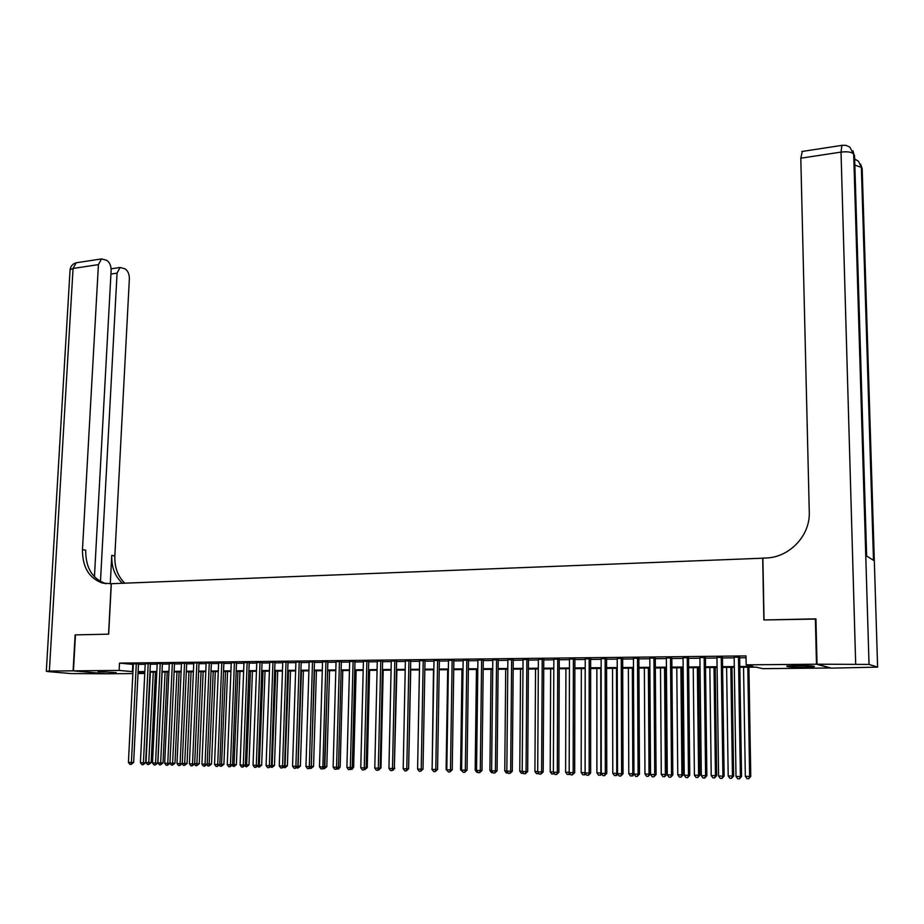 <?xml version="1.0" encoding="UTF-8"?>
<svg xmlns="http://www.w3.org/2000/svg" width="924" height="924" viewBox="0 0 924 924"><rect width="100%" height="100%" fill="white"/><g stroke="black" fill="none" stroke-linecap="round" stroke-linejoin="round"><path stroke-width="1.39" d="M98.083 671.586L116.158 672.614L98.083 671.586M797.366 665.58C809.539 665.615 815.187 665.985 814.344 666.678L803.753 667.22C791.695 667.186 786.07 666.816 786.878 666.123L797.366 665.58M830.849 667.983L762.762 668.664L756.167 667.151L739.812 667.278M144.745 673.481L138.023 673.538M132.848 673.573L106.468 673.781L73.446 670.847L119.127 670.431L132.94 671.667M138.496 663.859L133.333 663.894M150.393 663.721L145.218 663.767M162.381 663.582L157.196 663.64M174.486 663.455L169.288 663.501M186.671 663.317L181.474 663.374M199.018 662.924L191.615 663.016L193.763 663.236L189.408 763.813L194.675 763.905L198.983 662.924L201.132 663.155L198.972 663.178M211.377 663.039L206.144 663.097M223.874 662.901L218.642 662.958M236.486 662.762L231.243 662.82M249.203 662.624L243.959 662.681M262.035 662.473L256.78 662.531M274.971 662.335L269.704 662.393M288.022 662.185L282.744 662.242M301.178 662.046L295.899 662.104M314.46 661.896L309.17 661.954M327.847 661.746L322.557 661.803M341.36 661.596L336.059 661.653M354.989 661.445L349.676 661.503M368.745 661.284L363.421 661.341M382.617 661.134L377.281 661.191M396.615 660.972L391.268 661.041M410.73 660.822L405.382 660.879M424.982 660.66L419.623 660.718M439.362 660.498L434.003 660.556M453.869 660.337L448.498 660.394M468.514 660.175L463.132 660.233M483.287 660.013L477.904 660.071M498.209 659.84L492.815 659.909M513.259 659.678L507.853 659.736M528.447 659.505L523.042 659.563M543.786 659.332L538.369 659.401M559.263 659.17L553.846 659.228M574.89 658.985L569.461 659.055M590.655 658.812L585.227 658.87M606.583 658.639L601.143 658.697M622.661 658.454L617.209 658.523M638.888 658.281L633.437 658.338M655.278 658.096L649.815 658.154M671.829 657.911L666.354 657.969M688.53 657.726L683.055 657.784M705.405 657.53L699.93 657.599M722.441 657.345L716.955 657.403M739.801 666.539L753.025 666.423L746.153 664.841L746.003 655.913L119.508 663.109L133.299 664.425M138.473 664.368L145.195 664.298M150.369 664.24L157.172 664.16M162.358 664.102L169.265 664.033M174.463 663.975L181.451 663.894M186.648 663.836L193.74 663.755M198.949 663.698L206.121 663.628M211.353 663.571L218.618 663.49M223.851 663.432L231.231 663.351M236.463 663.293L243.936 663.213M249.191 663.155L256.757 663.074M262.012 663.016L269.681 662.924M274.948 662.866L282.732 662.785M287.999 662.727L295.876 662.635M301.166 662.577L309.147 662.496M314.437 662.439L322.534 662.346M327.835 662.289L336.036 662.196M341.349 662.138L349.665 662.046M354.978 661.988L363.409 661.896M368.722 661.838L377.269 661.746M382.605 661.688L391.256 661.596M396.604 661.538L405.37 661.434M410.718 661.376L419.623 661.284M424.971 661.226L433.991 661.122M439.35 661.064L448.498 660.972M453.869 660.903L463.132 660.81M468.503 660.752L477.904 660.648M483.287 660.579L492.804 660.475M498.198 660.417L507.853 660.314M513.247 660.256L523.042 660.152M528.447 660.094L538.369 659.979M543.786 659.921L553.834 659.805M559.263 659.748L569.461 659.644M574.89 659.574L585.227 659.47M590.655 659.413L601.143 659.297M606.583 659.228L617.209 659.112M622.661 659.055L633.437 658.939M638.888 658.881L649.815 658.754M655.278 658.697L666.366 658.581M671.829 658.512L683.067 658.396M688.542 658.338L699.93 658.211M705.416 658.154L716.966 658.027M722.452 657.957L734.176 657.83M739.662 657.773L746.038 657.703M739.65 657.149L734.164 657.218M94.433 576.819L111.134 270.42C111.099 265.535 109.552 262.139 106.503 260.245L101.478 258.916L98.429 264.622L73.065 268.468L49.365 671.055L73.1 670.847L75.121 634.892L108.674 634.164L111.33 583.702L762.878 558.2M762.693 558.119L763.859 619.969L815.927 619.068M815.384 618.861L816.481 664.217L830.849 668.133M75.468 634.88L73.446 670.847M119.508 663.109L119.127 670.431M746.153 664.841L816.481 664.217M138.115 671.621L144.837 671.563M150.023 671.529L156.826 671.471M162.023 671.425L168.919 671.367M174.128 671.321L181.116 671.263M186.325 671.217L193.416 671.159M198.637 671.113L205.821 671.055M211.042 671.009L218.318 670.951M223.562 670.905L230.931 670.836M236.174 670.789L243.647 670.732M248.903 670.685L256.479 670.628M261.746 670.581L269.415 670.512M274.694 670.466L282.467 670.408M287.745 670.362L295.634 670.293M300.924 670.246L308.916 670.177M314.206 670.131L322.314 670.062M327.616 670.027L335.828 669.958M341.129 669.912L349.457 669.842M354.781 669.796L363.213 669.715M368.537 669.681L377.084 669.6M382.421 669.554L391.083 669.484M396.431 669.438L405.22 669.369M410.568 669.322L419.473 669.242M424.832 669.195L433.853 669.126M439.223 669.08L448.371 668.999M453.742 668.953L463.016 668.872M468.399 668.826L477.8 668.757M483.194 668.71L492.723 668.63M498.117 668.583L507.773 668.502M513.178 668.456L522.972 668.375M528.389 668.329L538.322 668.237M543.739 668.191L553.799 668.11M559.228 668.064L569.438 667.983M574.867 667.936L585.215 667.844M590.655 667.798L601.154 667.706M606.594 667.659L617.232 667.578M622.684 667.532L633.471 667.44M638.934 667.394L649.872 667.301M655.335 667.255L666.435 667.163M671.898 667.116L683.148 667.013M688.634 666.966L700.034 666.874M705.52 666.828L717.082 666.724M722.58 666.678L734.303 666.585M144.802 672.187L138.508 672.245L144.779 672.822M734.314 667.324L722.591 667.428M717.093 667.475L705.532 667.567M700.046 667.613L688.634 667.706M683.159 667.752L671.91 667.844M666.435 667.89L655.347 667.983M649.884 668.029L638.934 668.11M633.483 668.156L622.695 668.248M617.232 668.295L606.594 668.387M601.154 668.422L590.655 668.514M585.215 668.56L574.867 668.641M569.438 668.687L559.228 668.768M553.799 668.814L543.728 668.895M538.311 668.941L528.378 669.022M522.972 669.068L513.178 669.149M507.773 669.195L498.105 669.276M492.711 669.322L483.183 669.403M477.789 669.438L468.387 669.519M463.005 669.565L453.73 669.646M448.359 669.681L439.212 669.761M433.841 669.808L424.821 669.877M417.602 768.849L419.427 669.923L410.556 669.992M405.197 670.039L396.419 670.108M391.071 670.154L382.409 670.223M377.073 670.27L368.526 670.339M363.19 670.385L354.758 670.454M349.434 670.501L341.118 670.57M335.805 670.616L327.593 670.685M322.291 670.72L314.195 670.789M308.893 670.836L300.901 670.905M295.611 670.939L287.722 671.009M282.455 671.055L274.671 671.113M269.392 671.159L261.723 671.228M256.456 671.263L248.879 671.332M243.624 671.367L236.151 671.436M230.908 671.482L223.527 671.54M218.295 671.586L211.018 671.644M205.786 671.679L198.602 671.748M193.393 671.783L186.302 671.84M181.092 671.887L174.093 671.944M168.896 671.991L161.989 672.048M156.803 672.083L149.988 672.141M132.779 664.425L132.421 671.667M738.484 656.872L740.39 776.53L736.001 776.426L734.153 656.918M739.65 656.86L741.568 776.518L740.39 776.53L739.466 778.84L737.71 778.805L736.001 776.426M741.568 776.518L739.466 778.84M743.543 667.255L745.333 776.333L749.641 776.437L750.773 776.426L748.914 667.209M750.773 776.426L748.729 778.713L749.641 776.437L747.793 667.22M748.729 778.713L747.008 778.666L745.333 776.333M793.312 665.65L807.842 665.719M805.855 665.661L795.287 665.603M817.035 664.206L831.381 668.133L877.615 667.128L869.034 664.425L817.035 664.206L815.927 618.849L764.033 619.969L762.878 558.108L765.857 557.992C789.35 557.622 810.371 535.562 809.274 511.988L800.796 158.2L802.321 151.432M855.67 663.859L841.025 152.102C847.562 151.351 851.789 152.033 853.695 154.123L854.561 155.625L866.643 556.029L873.492 560.325L861.353 167.348L862.219 170.074M75.121 634.892L108.558 634.164L111.215 583.702L102.31 583.009C88.97 578.147 82.363 567.013 82.467 549.584L98.429 264.622M100.473 581.508L117.071 273.123L120.062 267.475L124.879 268.757C127.824 270.605 129.325 273.931 129.372 278.736L114.842 555.971C114.472 567.348 117.798 576.414 124.844 583.171M122.499 583.263C114.98 576.518 111.4 567.221 111.769 555.359L110.279 583.749M49.365 671.055L46.316 671.217L48.21 671.598L70.882 673.561L106.133 673.781L73.1 670.847M106.075 583.691L105.532 583.552C92.204 578.701 85.597 567.602 85.701 550.23L82.467 549.584M721.24 657.068L722.914 776.125L718.572 776.021L716.955 657.114M722.441 657.045L724.127 776.114L722.914 776.125L722.002 778.435L720.27 778.389L718.572 776.021M724.127 776.114L722.002 778.435M704.169 657.253L705.613 775.721L701.304 775.629L699.918 657.299M705.405 657.241L706.86 775.71L705.613 775.721L704.723 778.02L703.002 777.985L701.304 775.629M706.86 775.71L704.723 778.02M687.26 657.449L688.472 775.328L684.222 775.224L683.055 657.495M688.53 657.426L689.766 775.317L688.472 775.328L687.606 777.615L685.908 777.569L684.222 775.224M689.766 775.317L687.606 777.615M670.512 657.634L671.517 774.936L667.301 774.843L666.354 657.68M671.817 657.622L672.834 774.924L671.517 774.936L670.662 777.211L668.976 777.176L667.301 774.843M672.834 774.924L670.662 777.211M726.611 667.394L728.193 775.941L732.466 776.044L733.633 776.033L731.981 667.347M733.633 776.033L731.565 778.308L732.466 776.044L730.826 667.359M731.565 778.308L729.856 778.262L728.193 775.941M709.84 667.532L711.226 775.559L715.453 775.652L716.654 775.64L715.211 667.486M716.654 775.64L714.575 777.904L715.453 775.652L714.021 667.498M714.575 777.904L712.878 777.869L711.226 775.559M693.231 667.671L694.409 775.167L699.838 775.259L698.59 667.625M699.838 775.259L697.747 777.511L698.602 775.259L697.366 667.636M697.747 777.511L696.072 777.465L694.409 775.167M676.784 667.798L677.766 774.786L683.183 774.878L682.143 667.763M683.183 774.878L681.08 777.107L681.912 774.878L680.884 667.775M681.08 777.107L679.417 777.072L677.766 774.786M653.938 657.819L654.723 774.555L650.542 774.451L649.815 657.865M655.278 657.807L656.075 774.543L654.723 774.555L653.892 776.818L652.217 776.772L650.542 774.451M656.075 774.543L653.892 776.818M660.498 667.936L661.284 774.404L666.701 774.497L665.846 667.89M666.701 774.497L664.575 776.726L665.396 774.497L664.552 667.902M664.575 776.726L662.924 776.68L661.284 774.404M637.514 658.004L638.091 774.162L633.956 774.069L633.437 658.05M638.888 657.992L639.477 774.162L638.091 774.162L637.271 776.414L635.62 776.379L633.956 774.069L632.582 775.952L630.422 775.917L628.794 773.665L632.813 773.758L632.351 668.168M639.477 774.162L637.271 776.414M644.363 668.075L644.964 774.035L650.369 774.116L649.699 668.029M650.369 774.116L648.221 776.333L649.029 774.127L648.382 668.04M648.221 776.333L646.592 776.299L644.964 774.035M621.251 658.188L621.621 773.781L617.521 773.688L617.209 658.235M622.661 658.165L623.042 773.781L621.621 773.781L620.824 776.033L619.184 775.987L617.521 773.688M623.042 773.781L620.824 776.033M628.378 668.202L628.794 773.665M632.028 775.952L632.813 773.758L633.956 773.746M605.139 658.362L605.312 773.411L601.258 773.319L601.143 658.408M606.583 658.35L606.768 773.411L605.312 773.411L604.527 775.64L602.91 775.606L601.258 773.319M606.768 773.411L604.527 775.64M612.543 668.329L612.774 773.296L616.758 773.388L616.481 668.295M617.729 773.977L616.551 775.571L614.402 775.536L612.774 773.296M615.996 775.571L616.758 773.388L617.521 773.376M589.189 658.546L589.154 773.041L585.135 772.949L585.227 658.593M590.655 658.535L590.644 773.03L589.154 773.041L588.392 775.259L586.786 775.224L585.135 772.949M590.644 773.03L588.392 775.259M596.858 668.456L596.904 772.926L600.854 773.018L600.762 668.433M601.663 773.873L600.681 775.19L598.521 775.155L596.904 772.926M600.103 775.201L601.258 773.018M573.388 658.72L573.157 772.672L569.184 772.579L569.461 658.766M574.89 658.708L574.67 772.66L573.157 772.672L572.418 774.878L570.824 774.843L569.184 772.579M574.67 772.66L572.418 774.878M581.312 668.595L581.184 772.568L585.1 772.66L585.181 668.56M585.735 773.769L584.95 774.82L582.801 774.786L581.184 772.568M585.1 772.66L584.372 774.832M557.738 658.904L557.311 772.302L553.372 772.21L553.846 658.939M559.263 658.881L558.858 772.302L557.311 772.302L556.583 774.508L555.012 774.462L553.372 772.21M558.858 772.302L556.583 774.508M565.915 668.722L565.615 772.21L569.184 772.291M569.969 773.665L569.38 774.451L567.232 774.416L565.615 772.21M569.334 772.787L568.78 774.462M542.226 659.078L541.614 771.944L537.71 771.852L538.369 659.112M543.786 659.055L543.197 771.944L541.614 771.944L540.91 774.127L539.35 774.093L537.71 771.852M543.197 771.944L540.91 774.127M550.658 668.837L550.196 771.852L553.372 771.921M554.342 773.55L551.801 774.058L550.196 771.852M553.765 772.753L553.337 774.093M526.865 659.251L526.068 771.586L522.199 771.494L523.042 659.286M528.447 659.228L527.673 771.586L526.068 771.586L525.375 773.758L523.827 773.723L522.199 771.494M527.673 771.586L525.375 773.758M535.539 668.964L534.915 771.505L537.71 771.563M538.865 773.434L536.509 773.7L534.915 771.505M538.357 772.73L538.034 773.735M511.642 659.413L510.672 771.228L506.837 771.136L507.865 659.459M513.259 659.401L512.3 771.228L510.672 771.228L509.99 773.4L508.466 773.365L506.837 771.136M512.3 771.228L509.99 773.4M520.558 669.091L519.773 771.159L522.21 771.205M523.538 773.319L521.367 773.342L519.773 771.159M523.088 772.695L522.869 773.376M496.569 659.586L495.414 770.87L491.614 770.789L492.815 659.632M498.209 659.563L497.077 770.882L495.414 770.87L494.744 773.03L493.231 772.995L491.614 770.789M497.077 770.882L494.744 773.03M505.717 669.219L504.77 770.812L506.837 770.859M508.212 773.018L506.352 772.984L504.77 770.812M481.623 659.759L480.295 770.524L476.541 770.443L477.916 659.794M483.298 659.736L481.982 770.524L480.295 770.524L479.648 772.672L478.147 772.637L476.541 770.443M481.982 770.524L479.648 772.672M491.014 669.334L489.905 770.466L491.626 770.512M492.989 772.66L491.487 772.626L489.905 770.466M466.816 659.921L465.326 770.177L461.596 770.096L463.143 659.967M468.514 659.898L467.036 770.189L465.326 770.177L464.691 772.325L463.201 772.291L461.596 770.096M467.036 770.189L464.691 772.325M476.438 669.45L475.179 770.131L476.541 770.166M477.904 772.314L476.749 772.279L475.179 770.131M452.148 660.082L450.485 769.842L446.8 769.75L448.51 660.129M453.88 660.071L452.229 769.842L450.485 769.842L449.873 771.967L448.394 771.933L446.8 769.75M452.229 769.842L449.873 771.967M461.988 669.577L460.579 769.796L461.607 769.819M462.959 771.956L460.579 769.796M437.618 660.244L435.782 769.496L432.132 769.415L434.003 660.29M439.362 660.233L437.56 769.507L435.782 769.496L435.181 771.621L433.726 771.586L432.132 769.415M437.56 769.507L435.181 771.621M447.678 669.692L446.119 769.461L446.8 769.473M448.152 771.609L446.119 769.461M423.215 660.406L421.217 769.161L417.602 769.08L419.635 660.452M424.994 660.394L423.019 769.172L421.217 769.161L420.639 771.274L419.184 771.24L417.602 769.08M423.019 769.172L420.639 771.274M433.483 669.808L432.132 769.138M433.483 771.263L431.774 769.126M408.939 660.568L406.791 768.826L403.199 768.745L405.393 660.614M410.741 660.556L408.604 768.837L406.791 768.826L406.214 770.928L404.781 770.905L403.199 768.745M408.604 768.837L406.214 770.928M394.791 660.729L392.492 768.502L388.935 768.421L391.279 660.764M396.615 660.706L394.329 768.502L392.492 768.502L391.926 770.593L390.506 770.558L388.935 768.421M394.329 768.502L391.926 770.593M408.616 768.572L410.718 669.992M380.78 660.891L378.309 768.167L374.786 768.087L377.292 660.926M382.617 660.868L380.18 768.179L378.309 768.167L377.766 770.258L376.357 770.223L374.786 768.087M380.18 768.179L377.766 770.258M394.34 768.248L396.893 670.108M394.814 768.248L392.908 770.293M366.874 661.041L364.264 767.844L360.776 767.763L363.421 661.087M368.745 661.018L366.158 767.856L364.264 767.844L363.733 769.923L362.335 769.888L360.776 767.763M366.158 767.856L363.733 769.923M380.191 767.925L380.977 767.936L383.183 670.223M380.977 767.936L378.759 769.958M353.107 661.203L350.346 767.532L346.893 767.451L349.688 661.238M355.001 661.18L352.263 767.532L350.346 767.532L349.826 769.6L348.452 769.565L346.893 767.451M352.263 767.532L349.826 769.6M339.454 661.353L336.555 767.209L333.125 767.128L336.059 661.388M341.372 661.33L338.484 767.22L336.555 767.209L336.047 769.265L334.673 769.23L333.125 767.128M338.484 767.22L336.047 769.265M325.929 661.503L322.88 766.897L319.485 766.816L322.557 661.538M327.858 661.48L324.832 766.908L322.88 766.897L322.384 768.941L321.032 768.907L319.485 766.816M324.832 766.908L322.384 768.941M366.158 767.613L367.255 767.613L369.6 670.339M367.255 767.613L364.726 769.634M352.263 767.301L353.649 767.301L356.133 670.443M353.649 767.301L352.021 769.322L350.831 769.311M351.478 768.502L351.282 769.311M338.496 766.989L340.171 766.989L342.781 670.558M340.171 766.989L338.542 768.999L337.052 768.976M338.115 767.682L337.791 768.999M312.508 661.653L309.332 766.585L305.959 766.504L309.17 661.688M314.46 661.63L311.307 766.597L309.332 766.585L308.847 768.618L307.496 768.595L305.959 766.504M311.307 766.597L308.847 768.618M324.844 766.677L326.807 766.689L329.545 670.662M326.807 766.689L324.416 768.676L327.65 670.685M324.416 768.676L323.4 768.653M299.214 661.803L295.888 766.273L292.55 766.192L295.911 661.838M301.189 661.78L297.886 766.285L295.888 766.273L295.426 768.306L294.086 768.271L292.55 766.192M297.886 766.285L295.426 768.306M311.307 766.366L313.559 766.377L316.412 670.778M313.559 766.377L311.157 768.364L314.507 670.789M311.157 768.364L309.875 768.341M286.036 661.954L282.571 765.961L279.267 765.892L282.756 661.988M288.022 661.931L284.592 765.973L282.571 765.961L282.12 767.983L280.792 767.96L279.267 765.892M284.592 765.973L282.12 767.983M297.898 766.054L300.416 766.077L303.395 670.882M300.416 766.077L298.013 768.052L301.467 670.893M298.013 768.052L296.581 767.867M272.961 662.092L269.381 765.661L266.089 765.58L269.716 662.138M274.982 662.081L271.413 765.673L269.381 765.661L268.93 767.671L267.625 767.648L266.089 765.58M271.413 765.673L268.93 767.671M284.604 765.753L287.399 765.777L290.494 670.986M287.399 765.777L284.985 767.752L288.542 670.997M284.985 767.752L283.437 767.382M260.002 662.242L256.295 765.361L253.037 765.28L256.78 662.277M262.046 662.219L258.35 765.372L256.295 765.361L255.856 767.359L254.562 767.336L253.037 765.28M258.35 765.372L255.856 767.359M271.425 765.442L274.486 765.488L277.697 671.09M274.486 765.488L272.06 767.44L275.733 671.113M272.06 767.44L270.397 766.897M247.158 662.393L243.312 765.06L240.09 764.98L243.971 662.427M249.214 662.369L245.391 765.072L243.312 765.06L242.897 767.059L241.603 767.024L240.09 764.98M245.391 765.072L242.897 767.059M258.35 765.141L261.677 765.188L265.015 671.194M261.677 765.188L259.251 767.139L263.028 671.217M259.251 767.139L257.461 766.423M234.419 662.531L230.457 764.76L227.258 764.691L231.254 662.566M236.498 662.508L232.548 764.772L230.457 764.76L230.053 766.747L228.771 766.724L227.258 764.691M232.548 764.772L230.053 766.747M245.403 764.853L248.983 764.899L252.425 671.298M248.983 764.899L246.546 766.839L250.427 671.321M246.546 766.839L244.652 765.961M221.795 662.67L217.706 764.471L214.53 764.391L218.653 662.704M223.885 662.647L219.82 764.483L217.706 764.471L217.302 766.446L216.043 766.423L214.53 764.391M219.82 764.483L217.302 766.446M232.559 764.552L236.394 764.61L239.951 671.401M236.394 764.61L233.945 766.539L237.93 671.425M233.945 766.539L231.947 765.499M209.274 662.808L205.059 764.171L201.917 764.102L206.156 662.843M211.377 662.785L207.195 764.194L205.059 764.171L204.678 766.146L203.419 766.123L201.917 764.102M207.195 764.194L204.678 766.146M219.831 764.264L223.908 764.321L227.581 671.505M223.908 764.321L221.46 766.25L225.537 671.517M221.46 766.25L220.212 766.215L219.346 765.049M196.858 662.947L192.527 763.882L192.146 765.846L190.91 765.823L189.408 763.813M194.675 763.905L192.146 765.846M207.195 763.975L211.527 764.044L215.304 671.609M211.527 764.044L209.078 765.95L213.248 671.621M209.078 765.95L207.842 765.927L206.849 764.598M184.546 663.086L180.099 763.594L177.004 763.524L181.485 663.12M186.683 663.062L182.259 763.617L180.099 763.594L179.73 765.557L178.494 765.522L177.004 763.524M182.259 763.617L179.73 765.557M194.687 763.686L199.249 763.755L203.141 671.702M199.249 763.755L196.789 765.661L201.062 671.725M196.789 765.661L195.565 765.638L194.467 764.148M172.338 663.224L167.775 763.316L164.703 763.247L169.3 663.259M174.497 663.213L169.958 763.328L167.775 763.316L167.417 765.268L166.193 765.234L164.703 763.247M169.958 763.328L167.417 765.268M182.271 763.397L187.075 763.478L191.06 671.806M187.075 763.478L184.604 765.372L188.97 671.817M184.604 765.372L183.391 765.349L182.178 763.709M160.222 663.363L155.555 763.028L152.518 762.958L157.207 663.397M162.393 663.351L157.75 763.051L155.555 763.028L155.209 764.968L153.996 764.945L152.518 762.958M157.75 763.051L155.209 764.968M169.958 763.109L175.006 763.201L179.094 671.91M175.006 763.201L172.522 765.095L176.981 671.921M172.522 765.095L171.321 765.06L169.958 763.236M148.21 663.501L143.428 762.75L140.413 762.681L145.23 663.536M150.404 663.49L145.645 762.774L143.428 762.75L143.105 764.691L141.892 764.656L140.413 762.681M145.645 762.774L143.105 764.691M162.139 672.048L157.9 762.831L163.028 762.924L167.209 672.002M163.028 762.924L160.545 764.806L165.096 672.025M160.545 764.806L159.355 764.783L157.9 762.831M136.302 663.628L131.416 762.473L128.424 762.404L133.345 663.663M138.508 663.617L133.645 762.496L131.416 762.473L131.093 764.402L129.891 764.367L128.424 762.404M133.645 762.496L131.093 764.402M150.358 672.141L146.027 762.566L151.143 762.646L155.428 672.095M151.143 762.646L148.66 764.529L153.292 672.118M148.66 764.529L147.47 764.495L146.027 762.566M877.615 667.128L862.184 168.78L860.625 164.137M842.33 145.287L846.072 145.38L849.78 147.078L853.695 154.123L869.034 664.425M801.813 151.513L841.891 145.368L841.025 152.102L800.796 158.2M852.967 150.878L854.608 157.011M854.85 165.13L861.353 167.348L858.511 161.307L854.665 158.974M111.769 555.359L114.842 555.971M117.071 273.123L110.938 274.035M70.028 270.443L70.074 269.681L73.065 268.468L76.161 262.797L77.35 262.612M105.532 583.552L102.31 583.009M120.062 267.475L111.123 268.803M101.478 258.916L76.161 262.797C72.696 263.825 70.674 266.112 70.074 269.681L46.316 671.217"/></g></svg>
